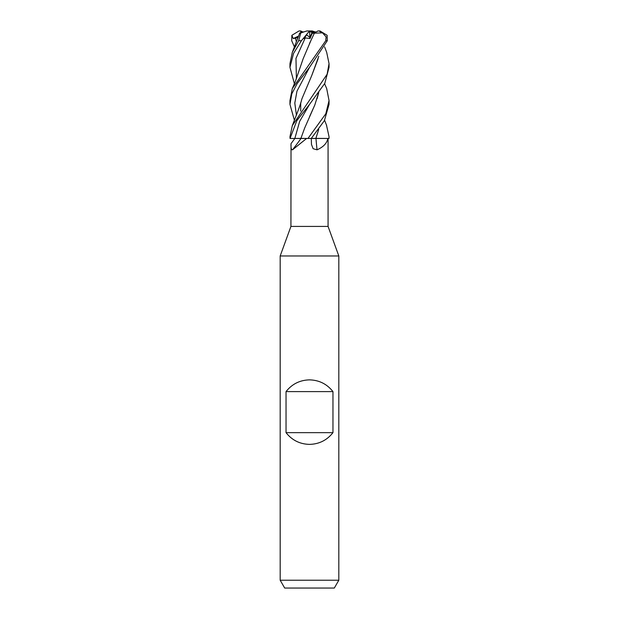 <?xml version="1.0" encoding="UTF-8"?>
<svg xmlns="http://www.w3.org/2000/svg" width="619" height="619" viewBox="0 0 619 619"><rect width="100%" height="100%" fill="white"/><g stroke="black" fill="none" stroke-linecap="round" stroke-linejoin="round"><path stroke-width="0.93" d="M306.606 138.463L292.532 149.821C291.317 150.03 290.814 147.964 291.031 143.616L290.93 226.422L280.183 255.964L338.817 255.964L338.817 580.227L280.183 580.227L284.694 588.05L334.306 588.05L338.817 580.227M290.93 226.422L328.07 226.422L338.817 255.964M316.224 31.925L311.922 32.83L309.933 37.535L306.699 34.857L309.933 37.535L311.922 32.83L311.256 31.925L316.224 31.925M286.04 432.65L286.04 391.603C292.029 384.02 299.851 380.112 309.5 379.873C319.149 380.112 326.971 384.02 332.96 391.603L332.96 432.65C326.971 440.225 319.149 444.133 309.5 444.38C299.851 444.133 292.029 440.225 286.04 432.65L332.96 432.65M317.044 149.821A330.925 149.465 -73.3 0 1 315.976 138.463L329.037 138.463L315.852 138.377L318.715 129.441L315.86 138.463L327.822 138.463C326.971 143.229 323.373 147.02 317.044 149.821L313.113 148.699L311.458 144.397L311.311 138.463L315.86 138.463M328.937 138.463L329.045 136.714L328.991 138.463L327.822 138.463M324.588 83.712L326.7 88.625L329.045 100.58L325.803 113.764L307.976 138.463L311.311 138.463M292.532 149.821A330.925 282.782 -60.4 0 0 301.004 138.463L290.032 138.463L296.826 120.666L309.632 104.24L324.789 83.364L329.045 67.347L329.045 63.625L327.134 74.234L292.315 125.626L289.955 136.714L290.079 138.463M307.976 138.463L300.88 138.455L308.138 138.463L300.904 138.377L304.625 128.133L314.769 105.106L318.7 92.579M286.04 391.603L332.96 391.603M302.776 31.925L300.702 30.95L300.819 32.908L300.733 31.925L303.828 31.925M308.819 31.925L309.562 31.925L310.003 38.564L312.247 33.271L314.359 33.194L311.968 38.316M309.562 31.925L311.256 31.925M294.412 83.712L289.955 67.347L289.955 63.625L292.315 52.344L298.652 40.722L300.826 32.9L306.838 30.95L312.162 30.95L315.172 31.925M289.955 67.347L293.53 53.435L301.43 40.722L309.5 30.973L310.189 31.925L309.515 30.95M326.492 125.154L329.045 136.714M294.404 46.866L291.696 40.722L291.874 35.298L293.228 38.571L298.149 37.511M311.249 138.463L324.387 120.659L329.045 104.387L329.045 100.588M309.5 67.347L327.304 40.722L327.126 35.298L320 30.973L318.901 30.95L322.507 32.9L326.105 36.854L325.756 40.722L292.3 88.625L289.955 100.58L289.955 104.387L291.812 93.809L297.282 83.418L309.5 67.347M324.596 46.866L326.685 52.336L329.045 63.625M300.942 138.377L294.845 138.463M315.984 138.377L310.87 138.416M299.395 33.372L299.921 33.202M295.418 37.906L296.4 41.813M299.944 33.194L301.105 32.815M311.117 40.065L303.14 58.766L295.286 81.646L292.3 88.625M313.199 35.701L309.485 43.523M306.382 35.298L304.006 38.571L305.244 37.906L310.003 38.564M305.244 37.906L295.975 58.395L296.4 78.884M314.282 33.194L323.095 32.815M318.8 56.267L311.721 75.595L301.94 98.746L300.2 105.106M309.585 67.247L296.965 91.132L294.806 103.071L296.393 115.018M294.404 120.256L289.955 104.387M318.096 58.766L311.721 75.595M309.593 116.581L314.769 105.106M309.632 104.24L299.681 121.332L294.845 138.416L299.681 121.332L309.632 104.24M318.746 92.525L317.075 98.746M293.228 38.571L298.729 35.995M291.874 35.298L299 30.973L300.702 30.95M300.099 30.95L299 30.973M312.247 33.271L311.922 32.83C314.878 32.528 316.858 31.902 317.887 30.95L318.901 30.95M294.861 138.463A329.385 281.467 -60.4 0 1 291.031 143.616M298.652 40.722L301.43 40.722M325.756 40.722L327.304 40.722M328.07 138.463L328.07 226.422M280.183 255.964L280.183 580.227M300.702 103.071L300.702 111.049L300.702 103.071M326.685 125.626L324.596 120.256M292.315 52.336L299.789 32.9M292.315 125.626C294.536 119.73 299.728 106.955 300.919 102.267M320 30.973L319.272 30.95"/></g></svg>
